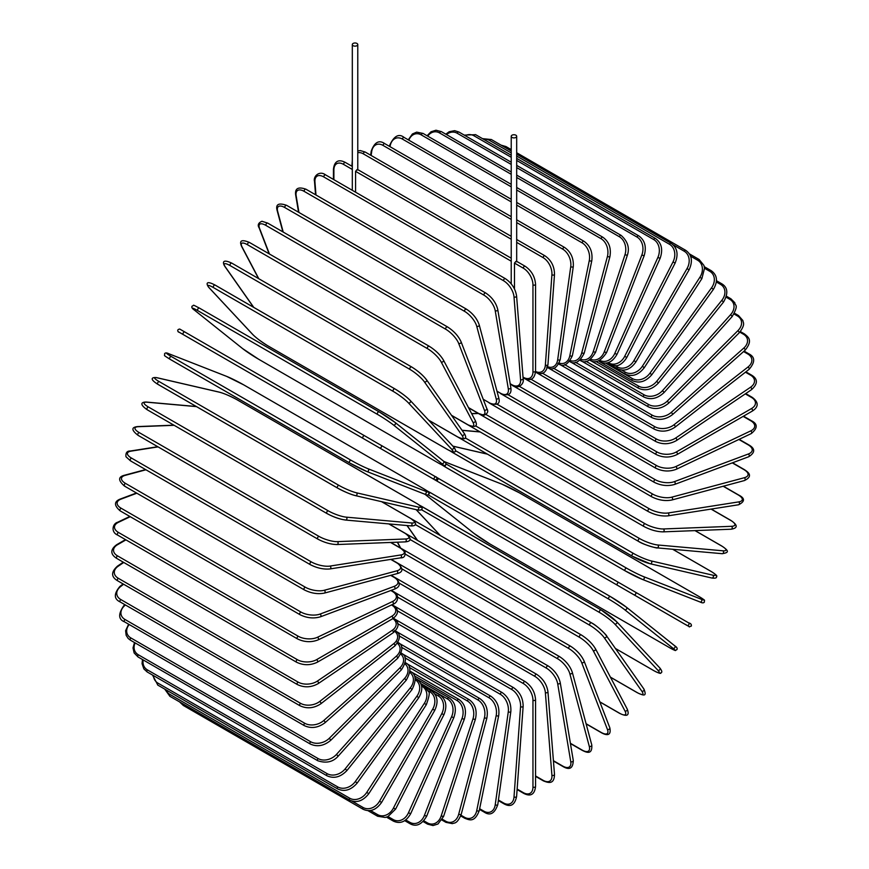 <?xml version="1.0" encoding="UTF-8"?>
<svg xmlns="http://www.w3.org/2000/svg" width="869" height="869" viewBox="0 0 869 869"><rect width="100%" height="100%" fill="white"/><g stroke="black" fill="none" stroke-linecap="round" stroke-linejoin="round"><path stroke-width="1.3" d="M434.793 479.818A1.521 1.238 -60 0 0 434.804 479.818L504.454 520.031A1.521 0.88 -60 0 1 504.454 520.031L684.196 623.801C692.691 628.233 687.292 626.929 691.279 626.125C691.713 624.507 690.801 623.41 688.541 622.812L439.149 478.83L688.541 622.812A1.521 1.238 120 0 1 687.021 625.441L434.804 479.818L684.196 623.801A1.521 0.88 120 0 0 684.207 623.812M355.573 192.201L355.573 171.334L356.974 169.661L357.724 170.096M353.107 43.45A2.737 1.575 0 0 0 352.314 44.569A2.737 1.575 0 0 0 353.998 46.024A2.737 1.575 0 0 0 356.974 45.677A2.737 1.575 0 0 0 357.778 44.569A2.737 1.575 0 0 0 356.094 43.113A2.737 1.575 0 0 0 353.107 43.45M514.491 288.942L514.491 263.09L515.893 261.417L516.642 261.841M512.026 135.195A2.737 1.575 0 0 0 511.222 136.314A2.737 1.575 0 0 0 512.906 137.769A2.737 1.575 0 0 0 515.893 137.432A2.737 1.575 0 0 0 516.686 136.314A2.737 1.575 0 0 0 515.002 134.858A2.737 1.575 0 0 0 512.026 135.195M363.036 438.378L183.294 334.608A1.521 0.88 -60 0 1 183.294 332.849A1.521 0.88 -60 0 1 184.804 331.98L364.546 435.749A1.521 0.88 120 0 0 363.036 436.629A1.521 0.88 120 0 0 363.036 438.378L379.525 447.904A1.521 1.238 -60 0 0 381.046 445.276L436.368 477.211M432.675 478.591L379.525 447.904L432.675 478.591A1.521 1.238 -60 0 0 434.196 475.962L436.357 477.211C435.293 475.777 439.084 479.33 434.891 479.862L432.675 478.591M250.098 373.181L429.851 476.951A1.521 0.88 120 0 0 429.851 476.962L250.098 373.181A1.521 0.88 120 0 0 250.131 373.192L233.609 363.655L250.098 373.181M183.294 334.608L233.609 363.655A1.521 1.238 120 0 1 233.565 363.633M392.734 605.139L525.126 681.578C531.48 685.945 534.956 691.952 535.554 699.632L535.554 786.423A1.521 0.88 180 0 1 534.62 787.238A1.521 0.88 180 0 1 532.958 787.042L532.958 700.251A13.665 7.886 -120 0 0 523.301 683.523L397.166 610.701M517.142 789.074L523.301 792.626A13.665 7.886 -120 0 0 532.958 787.042M523.301 792.626A1.521 0.88 120 0 0 523.616 793.321L517.109 789.563M525.126 681.578A1.521 0.88 120 0 0 523.964 681.991A1.521 0.88 120 0 0 523.301 683.523M535.554 699.632A1.521 0.88 180 0 1 534.62 700.447A1.521 0.88 180 0 1 532.958 700.251M535.554 775.952L543.092 780.308A1.521 0.88 120 0 0 543.407 780.894C548.198 782.784 554.281 784.87 554.498 774.409A1.521 0.945 175.5 0 1 553.596 775.365A1.521 0.945 175.5 0 1 551.913 775.257L545.363 692.582A13.665 7.169 -124.2 0 0 534.859 676.364L397.741 597.209M543.092 780.308A13.665 7.169 -124.2 0 0 551.913 775.257M554.498 774.409L547.948 691.735A1.521 0.945 175.5 0 1 547.046 692.691A1.521 0.945 175.5 0 1 545.363 692.582M547.948 691.735C546.818 684.446 543.06 678.646 536.684 674.333A1.521 0.88 120 0 0 535.478 674.779A1.521 0.88 120 0 0 534.859 676.364M553.412 760.69L562.754 766.078A1.521 0.88 120 0 0 563.047 766.567C569.564 770.379 572.986 768.37 573.29 760.56A1.521 1.01 170.5 0 1 570.737 761.635L557.681 683.707A13.665 6.398 -128 0 0 546.34 668.109L399.327 583.229M562.754 766.078A13.665 6.398 -128 0 0 570.737 761.635M573.29 760.56L560.233 682.621A1.521 1.01 170.5 0 1 557.681 683.707M560.233 682.621C558.571 675.778 554.552 670.216 548.154 665.958A1.521 0.88 120 0 0 546.905 666.469A1.521 0.88 120 0 0 546.34 668.109M570.401 743.288L582.111 750.056A1.521 0.88 120 0 0 582.393 750.447C585.5 751.891 592.549 755.802 591.778 744.983A1.521 1.075 165 0 1 589.269 746.297L569.825 673.703A13.665 5.583 -131.6 0 0 557.659 658.789L401.902 568.858M582.111 750.056A13.665 5.583 -131.6 0 0 589.269 746.297M591.778 744.983L572.323 672.389A1.521 1.075 165 0 1 569.825 673.703M559.734 656.942A1.521 0.88 120 0 0 559.451 656.551A1.521 0.88 120 0 0 558.159 657.105A1.521 0.88 120 0 0 557.659 658.789M586.075 723.725L601.033 732.35A1.521 0.88 120 0 0 601.283 732.665C606.051 735.37 611.602 736.434 609.821 727.798A1.521 1.119 158.9 0 1 607.388 729.352L581.687 662.645A13.665 4.714 -134.9 0 0 568.717 648.48L405.443 554.216M601.033 732.35A13.665 4.714 -134.9 0 0 607.388 729.352M609.821 727.798L584.109 661.092A1.521 1.119 158.9 0 1 581.687 662.645M570.737 646.471A1.521 0.88 120 0 0 570.488 646.167A1.521 0.88 120 0 0 569.152 646.764A1.521 0.88 120 0 0 568.717 648.48M599.806 701.815L619.369 713.112A1.521 0.88 120 0 0 619.586 713.34A1.521 0.88 120 0 0 619.901 713.406M599.86 701.946L619.586 713.34C627.125 716.968 629.677 715.567 627.266 709.147A1.521 1.162 152.2 0 1 624.952 710.94L593.19 650.62A13.665 3.813 -138.1 0 0 579.438 637.281L409.896 539.399M619.369 713.112A13.665 3.813 -138.1 0 0 624.952 710.94M397.546 542.191L400.663 548.122M595.135 648.448A1.521 1.162 152.2 0 1 593.19 650.62M581.383 635.109A1.521 0.88 120 0 0 581.176 634.881A1.521 0.88 120 0 0 579.797 635.532A1.521 0.88 120 0 0 579.438 637.281M610.407 677.125L636.988 692.474A1.521 0.88 120 0 0 637.162 692.636A1.521 0.88 120 0 0 637.39 692.702M643.679 688.867A1.521 1.195 144.9 0 1 641.822 691.181L604.237 637.716A13.665 2.889 -141.2 0 0 589.747 625.256L415.208 524.496M636.988 692.474A13.665 2.889 -141.2 0 0 641.822 691.181M407.116 525.539L417.576 540.431M610.451 677.212L637.162 692.636C645.993 696.981 646.156 694.972 643.994 689.15L606.41 635.684C608.257 636.988 597.655 625.821 591.431 622.791A1.521 0.88 120 0 1 591.604 622.943A13.665 2.889 38.8 0 1 606.095 635.402A1.521 1.195 144.9 0 1 604.237 637.716M411.863 519.173A1.521 0.88 120 0 0 411.689 519.021L591.431 622.791A1.521 0.88 120 0 0 590.018 623.497A1.521 0.88 120 0 0 589.747 625.256M411.037 518.641L411.689 519.021A1.521 0.88 120 0 0 411.526 518.956M615.382 648.448L653.749 670.596A1.521 0.88 120 0 0 653.868 670.694A1.521 0.88 120 0 0 654.009 670.749M659.625 667.794A1.521 1.217 137 0 1 657.866 670.238L614.763 624.029A13.665 1.934 -144.2 0 0 599.556 612.515L421.302 509.603M653.749 670.596A13.665 1.934 -144.2 0 0 657.866 670.238M416.229 509.679L440.409 535.597M615.415 648.491L653.868 670.694C658.832 673.29 661.179 673.986 660.896 672.791C662.384 672.454 662.048 670.846 659.853 667.979L616.751 621.78L601.185 609.984A1.521 0.88 120 0 1 601.315 610.071A13.665 1.934 35.8 0 1 616.512 621.596A1.521 1.217 137 0 1 614.763 624.029M420.726 506.258A1.521 0.88 120 0 1 421.443 506.203A1.521 0.88 120 0 1 421.563 506.301L601.044 609.919M418.945 504.867L601.185 609.984A1.521 0.88 120 0 0 599.74 610.744A1.521 0.88 120 0 0 599.556 612.515M425.06 494.309A13.665 0.978 -147.1 0 0 425.593 494.743L473.909 533.338A13.665 0.978 -147.1 0 0 489.779 543.875L669.521 647.655A1.521 0.88 120 0 0 669.586 647.698C677.939 652.065 674.398 650.273 676.886 649.654C677.614 648.491 676.908 647.209 674.746 645.808A1.521 1.238 128.6 0 1 672.975 648.263L624.659 609.68A13.665 0.978 -147.1 0 0 608.789 599.132L429.047 495.363A13.665 0.978 -147.1 0 0 428.037 494.787M626.538 607.322L674.616 645.721A1.521 1.238 128.6 0 1 674.746 645.808L626.43 607.214A1.521 1.238 128.6 0 1 624.659 609.68M669.521 647.655A13.665 0.978 -147.1 0 0 672.975 648.263M610.299 596.514L430.687 492.821A1.521 0.88 120 0 0 430.622 492.777L610.364 596.547A1.521 0.88 120 0 1 610.429 596.59A13.665 0.978 32.9 0 1 626.31 607.138A1.521 1.238 128.6 0 1 626.43 607.214L610.364 596.547A1.521 0.88 120 0 0 608.887 597.372A1.521 0.88 120 0 0 608.789 599.132M427.048 490.844L430.622 492.777A1.521 0.88 120 0 0 429.145 493.592A1.521 0.88 120 0 0 429.047 495.363M684.196 623.801L633.87 594.754A1.521 1.238 120 0 0 635.391 592.126M618.902 582.599A1.521 0.88 120 0 0 617.381 583.479A1.521 0.88 120 0 0 617.381 585.228L437.639 481.459A1.521 0.88 120 0 1 437.639 479.699A1.521 0.88 120 0 1 439.149 478.83L436.444 477.266M434.804 479.818L432.556 478.515M445.906 463.85A13.665 0.978 27.1 0 0 446.905 464.437L626.647 568.207A13.665 0.978 27.1 0 0 643.712 576.679L701.283 599.23A1.521 1.238 111.4 0 1 700.045 601.989C702.337 603.162 703.803 603.14 704.444 601.924C703.738 599.458 707.062 601.63 699.1 596.579A1.521 0.88 120 0 0 699.024 596.547L519.282 492.777A1.521 0.88 -60 0 1 519.347 492.81A1.521 0.88 -60 0 1 519.412 492.853M701.283 599.23A13.665 0.978 27.1 0 0 699.024 596.547M643.712 576.679A1.521 1.238 111.4 0 1 642.463 579.449L700.045 601.989A1.521 1.238 111.4 0 1 699.903 601.924L642.615 579.493M625.126 570.824L445.525 467.131A1.521 0.88 120 0 1 445.449 467.098L625.191 570.868A1.521 0.88 120 0 0 625.267 570.9A13.665 0.978 -152.9 0 0 642.332 579.384A1.521 1.238 111.4 0 0 642.463 579.449L625.191 570.868A1.521 0.88 120 0 1 625.159 569.173A1.521 0.88 120 0 1 626.647 568.207M519.282 492.777A13.665 0.978 27.1 0 0 502.217 484.294L444.635 461.754A13.665 0.978 27.1 0 0 444.016 461.515L444.504 461.689A1.521 1.238 -68.6 0 0 444.352 461.635M446.905 464.437A1.521 0.88 120 0 0 445.417 465.404A1.521 0.88 120 0 0 445.449 467.098L441.952 464.937M444.635 461.754A1.521 1.238 -68.6 0 0 444.504 461.689L502.076 484.229A1.521 1.238 -68.6 0 0 501.934 484.185M502.217 484.294A1.521 1.238 -68.6 0 0 502.076 484.229L519.347 492.81L699.1 596.579M711.276 571.563A1.521 0.88 120 0 0 711.157 571.465A1.521 0.88 120 0 0 711.016 571.411L672.649 549.262M455.367 450.609L633.61 553.52A13.665 1.934 24.2 0 0 651.196 560.929L712.765 575.159A13.665 1.934 24.2 0 0 711.016 571.411M712.765 575.159A1.521 1.217 103 0 1 711.526 577.907M632.121 556.106L452.64 452.488A1.521 0.88 120 0 1 452.499 452.434L632.241 556.203A1.521 0.88 120 0 0 632.382 556.258A13.665 1.934 -155.8 0 0 649.958 563.666A1.521 1.217 103 0 0 650.229 563.775L711.798 578.015C715.372 578.472 716.936 577.972 716.49 576.505C717.664 576.147 715.882 574.474 711.157 571.465L672.704 549.262M487.433 454.161L452.901 446.177M651.196 560.929A1.521 1.217 103 0 1 650.229 563.775L632.241 556.203A1.521 0.88 120 0 1 632.176 554.563A1.521 0.88 120 0 1 633.61 553.52M452.184 451.782A1.521 0.88 120 0 0 452.499 452.434L450.055 450.913M721.976 546.199A1.521 0.88 120 0 0 721.802 546.025A1.521 0.88 120 0 0 721.574 545.96L694.994 530.611M465.219 437.889L639.747 538.65A13.665 2.889 21.2 0 0 657.779 544.982L722.878 550.794A13.665 2.889 21.2 0 0 721.574 545.96M722.878 550.794A1.521 1.195 95.1 0 1 722.204 553.694C728.32 552.651 729.982 551.5 721.802 546.025L695.091 530.611M656.703 547.742A13.665 2.889 -158.8 0 1 638.672 541.42A1.521 0.88 120 0 1 638.454 541.354A1.521 0.88 120 0 1 638.357 539.768A1.521 0.88 120 0 1 639.747 538.65M480.199 431.969L462.08 430.351M657.779 544.982A1.521 1.195 95.1 0 1 657.105 547.872L722.204 553.694M731.166 520.694A1.521 0.88 120 0 0 730.948 520.455A1.521 0.88 120 0 0 730.644 520.39L711.07 509.093M475.462 425.832L645.004 523.714A13.665 3.813 18.1 0 0 663.427 528.96L731.546 526.31A13.665 3.813 18.1 0 0 730.644 520.39M731.546 526.31A1.521 1.162 87.8 0 1 731.155 529.21C737.922 528.08 737.857 525.169 730.948 520.455L711.211 509.06M478.406 413.481L471.704 413.742M663.427 528.96A1.521 1.162 87.8 0 1 663.036 531.861L731.155 529.21M645.004 523.714A1.521 0.88 120 0 0 643.668 524.898A1.521 0.88 120 0 0 643.799 526.418A1.521 0.88 120 0 0 644.103 526.484M486.075 414.556L649.349 508.832A13.665 4.714 14.9 0 0 668.087 512.982L738.715 501.891A1.521 1.119 81.1 0 1 738.585 504.77C745.113 501.5 745.091 498.219 738.531 494.95A1.521 0.88 120 0 0 738.139 494.885L723.182 486.249M738.715 501.891A13.665 4.714 14.9 0 0 738.139 494.885M668.087 512.982A1.521 1.119 81.1 0 1 667.957 515.86L738.585 504.77M649.349 508.832A1.521 0.88 120 0 0 648.078 510.06A1.521 0.88 120 0 0 648.22 511.526C654.965 515.002 661.548 516.458 667.957 515.86M496.981 404.172L652.738 494.103A13.665 5.583 11.6 0 0 671.737 497.177L744.331 477.722A1.521 1.075 75 0 1 744.451 480.546C754.194 475.81 747.286 471.661 744.483 469.684A1.521 0.88 120 0 0 744.005 469.64L732.295 462.884M744.331 477.722A13.665 5.583 11.6 0 0 744.005 469.64M671.737 497.177A1.521 1.075 75 0 1 671.846 500.001L744.451 480.546M652.738 494.103A1.521 0.88 120 0 0 651.533 495.373A1.521 0.88 120 0 0 651.696 496.775C658.517 500.218 665.241 501.294 671.846 500.001M508.137 394.765L655.15 479.645A13.665 6.398 8 0 0 674.333 481.665L748.35 453.998A1.521 1.01 69.5 0 1 748.698 456.746C755.302 452.575 755.335 448.621 748.774 444.874A1.521 0.88 120 0 0 748.198 444.863L738.867 439.475M748.35 453.998A13.665 6.398 8 0 0 748.198 444.863M674.333 481.665A1.521 1.01 69.5 0 1 674.67 484.413L748.698 456.746M655.15 479.645A1.521 0.88 120 0 0 654.009 480.948A1.521 0.88 120 0 0 654.205 482.284C661.081 485.695 667.903 486.401 674.67 484.413M519.445 386.401L656.562 465.567A13.665 7.169 4.2 0 0 675.854 466.555L750.729 430.894A1.521 0.945 64.5 0 1 751.674 432.295A1.521 0.945 64.5 0 1 751.294 433.555C757.801 428.167 757.822 423.876 751.359 420.705A1.521 0.88 120 0 0 750.697 420.726L743.158 416.381M750.729 430.894A13.665 7.169 4.2 0 0 750.697 420.726M675.854 466.555A1.521 0.945 64.5 0 1 676.799 467.967A1.521 0.945 64.5 0 1 676.419 469.217L751.294 433.555M656.562 465.567A1.521 0.88 120 0 0 655.498 466.892A1.521 0.88 120 0 0 655.715 468.174C662.634 471.53 669.532 471.889 676.419 469.217M530.84 379.156L656.975 451.978A13.665 7.886 0 0 0 676.299 451.978L751.468 408.582A1.521 0.88 60 0 1 752.456 409.918A1.521 0.88 60 0 1 752.228 411.135C762.037 404.943 754.607 399.11 752.228 397.35A1.521 0.88 120 0 0 751.468 397.426L745.309 393.874M751.468 408.582A13.665 7.886 0 0 0 751.468 397.426M676.299 451.978A1.521 0.88 60 0 1 677.299 453.314A1.521 0.88 60 0 1 677.06 454.53L752.228 411.135M656.975 451.978A1.521 0.88 120 0 0 655.986 453.314A1.521 0.88 120 0 0 656.214 454.53C663.166 457.854 670.118 457.854 677.06 454.53M542.223 373.083L656.377 438.986A13.665 8.549 -4.5 0 0 675.669 438.03L750.544 387.237A1.521 0.793 55.8 0 1 751.587 388.519A1.521 0.793 55.8 0 1 751.489 389.681C758.029 383.783 757.985 378.884 751.359 374.995A1.521 0.88 120 0 0 750.512 375.126L745.428 372.193M750.544 387.237A13.665 8.549 -4.5 0 0 750.512 375.126M675.669 438.03A1.521 0.793 55.8 0 1 676.712 439.312A1.521 0.793 55.8 0 1 676.614 440.474L751.489 389.681M656.377 438.986A1.521 0.88 120 0 0 655.465 440.322A1.521 0.88 120 0 0 655.715 441.485C662.678 444.765 669.641 444.428 676.614 440.474M553.52 368.217L654.781 426.679A13.665 9.135 -9.5 0 0 673.953 424.822L747.981 367.022A1.521 0.706 52 0 1 749.056 368.239A1.521 0.706 52 0 1 749.1 369.336C755.291 362.134 755.183 356.963 748.774 353.802A1.521 0.88 120 0 0 747.829 354.009L743.592 351.565M747.981 367.022A13.665 9.135 -9.5 0 0 747.829 354.009M673.953 424.822A1.521 0.706 52 0 1 675.039 426.038A1.521 0.706 52 0 1 675.083 427.135L749.1 369.336M654.781 426.679A1.521 0.88 120 0 0 653.933 428.015A1.521 0.88 120 0 0 654.205 429.112C661.168 432.36 668.131 431.697 675.083 427.135M564.644 364.622L652.184 415.154A13.665 9.668 -15 0 0 671.183 412.46L743.777 348.078A1.521 0.619 48.4 0 1 744.907 349.24A1.521 0.619 48.4 0 1 745.059 350.261C753.445 339.964 747.937 336.911 744.483 333.946A1.521 0.88 120 0 0 743.451 334.228L739.856 332.154M743.777 348.078A13.665 9.668 -15 0 0 743.451 334.228M671.183 412.46A1.521 0.619 48.4 0 1 672.313 413.611A1.521 0.619 48.4 0 1 672.465 414.632L745.059 350.261M652.184 415.154A1.521 0.88 120 0 0 651.424 416.479A1.521 0.88 120 0 0 651.696 417.511C658.659 420.737 665.589 419.77 672.465 414.632M575.495 362.297L648.611 404.509A13.665 10.113 -21.1 0 0 667.359 401.033L737.987 330.568L739.421 332.599C745.808 324.05 743.006 322.692 742.876 320.52L738.531 315.566A1.521 0.88 120 0 0 737.401 315.936L734.066 314.002M737.987 330.568A13.665 10.113 -21.1 0 0 737.401 315.936M667.359 401.033L668.793 403.064L739.421 332.599M648.611 404.509A1.521 0.88 120 0 0 648.22 406.779C655.172 409.972 662.037 408.734 668.793 403.064M585.999 361.276L644.103 394.819A13.665 10.482 -27.8 0 0 662.526 390.626L730.644 314.621L732.219 316.49C739.454 303.694 734.674 305.997 734.848 302.792L730.948 298.817A1.521 0.88 120 0 0 729.732 299.262L726.223 297.241M730.644 314.621A13.665 10.482 -27.8 0 0 729.732 299.262M662.526 390.626L664.101 392.495L732.219 316.49M644.103 394.819A1.521 0.88 120 0 0 643.799 396.992C650.74 400.174 657.507 398.675 664.101 392.495M596.069 361.547L638.672 386.151A13.665 10.776 -35.1 0 0 656.703 381.317L721.802 300.348L723.519 302.064C728.385 293.537 727.82 287.454 721.802 283.805A1.521 0.88 120 0 0 720.499 284.359L716.382 281.98M721.802 300.348A13.665 10.776 -35.1 0 0 720.499 284.359M656.703 381.317L658.43 383.033L723.519 302.064M638.672 386.151A1.521 0.88 120 0 0 638.454 388.226C645.385 391.398 652.043 389.66 658.43 383.033M605.628 363.133L632.382 378.58A13.665 10.993 -43 0 0 649.958 373.181L711.526 287.856L713.373 289.41C718.087 281.295 717.349 275.049 711.157 270.65A1.521 0.88 120 0 0 709.777 271.313L704.553 268.293M711.526 287.856A13.665 10.993 -43 0 0 709.777 271.313M649.958 373.181L651.804 374.735L713.373 289.41M632.382 378.58A1.521 0.88 120 0 0 632.241 380.557C639.149 383.707 645.678 381.773 651.804 374.735M621.65 370.064L625.267 372.149A13.665 11.112 -51.4 0 0 642.332 366.283L699.903 277.254L701.87 278.634L704.542 268.206L703.923 265.403L699.1 259.473A1.521 0.88 120 0 0 697.644 260.233L690.573 256.149M699.903 277.254A13.665 11.112 -51.4 0 0 697.644 260.233M642.332 366.283L644.298 367.663L701.87 278.634M625.267 372.149A1.521 0.88 120 0 0 625.191 374.018C632.1 377.179 638.465 375.06 644.298 367.663M615.632 365.925L617.381 366.935A13.665 11.156 -60 0 0 633.87 360.678L687.021 268.619L689.095 269.814C693.017 261.221 691.887 254.726 685.706 250.326A1.521 0.88 120 0 0 684.196 251.206L673.138 244.819M687.021 268.619A13.665 11.156 -60 0 0 684.196 251.206M504.617 147.187A1.521 0.88 -60 0 1 505.964 146.557L511.222 149.587M633.87 360.678L635.945 361.873L689.095 269.814M617.381 366.935A1.521 0.88 120 0 0 617.381 368.684C624.279 371.845 630.459 369.564 635.945 361.873M608.246 362.634L608.789 362.949A13.665 11.112 -68.6 0 0 624.659 356.388L672.975 262.014L675.148 263.025C678.635 254.28 677.288 247.708 671.107 243.309A1.521 0.88 120 0 0 669.521 244.298L516.686 156.062M672.975 262.014A13.665 11.112 -68.6 0 0 669.521 244.298M511.222 152.911L489.779 140.528A1.521 0.88 -60 0 1 491.365 139.54L511.222 151M489.779 140.528A13.665 11.112 -68.6 0 0 483.816 139.398M624.659 356.388L626.831 357.409L675.148 263.025M608.789 362.949A1.521 0.88 120 0 0 608.854 364.589L616.403 365.795C616.708 365.773 621.976 365.393 626.831 357.409M599.882 360.407A13.665 10.993 -77 0 0 614.763 353.466L657.866 257.485L660.136 258.31C663.166 249.49 661.581 242.864 655.389 238.454A1.521 0.88 120 0 0 653.749 239.572L516.686 160.439M657.866 257.485A13.665 10.993 -77 0 0 653.749 239.572M511.222 157.278L474.007 135.792A1.521 0.88 -60 0 1 475.647 134.684L511.222 155.225M474.007 135.792A13.665 10.993 -77 0 0 465.176 135.64M614.763 353.466L617.023 354.291L660.136 258.31M599.414 360.635A1.521 0.88 120 0 0 599.675 361.754C606.562 364.915 612.352 362.427 617.023 354.291M590.735 359.299A13.665 10.776 -84.9 0 0 604.237 351.934L641.822 255.073L644.168 255.703C646.71 246.861 644.885 240.224 638.682 235.814A1.521 0.88 120 0 0 636.988 237.041L516.686 167.587M641.822 255.073A13.665 10.776 -84.9 0 0 636.988 237.041M511.222 164.437L457.246 133.272A1.521 0.88 -60 0 1 458.93 132.034L511.222 162.221M457.246 133.272A13.665 10.776 -84.9 0 0 446.525 134.608M604.237 351.934L606.584 352.564L644.168 255.703M589.703 359.983A1.521 0.88 120 0 0 589.91 360.211C595.265 363.818 600.816 361.265 606.584 352.564M580.872 359.364A13.665 10.482 -92.2 0 0 593.19 351.793L624.952 254.802L627.364 255.236C629.797 247.893 627.711 241.278 621.107 235.39A1.521 0.88 120 0 0 619.369 236.748L516.686 177.461M624.952 254.802A13.665 10.482 -92.2 0 0 619.369 236.748M511.222 174.311L439.627 132.968A1.521 0.88 -60 0 1 441.365 131.621L511.222 171.953M439.627 132.968A13.665 10.482 -92.2 0 0 427.722 136.129M593.19 351.793L595.602 352.227L627.364 255.236M570.357 360.613A13.665 10.113 -98.9 0 0 581.687 353.053L607.388 256.648L609.864 256.887C611.407 248.186 609.05 241.636 602.804 237.204A1.521 0.88 120 0 0 601.033 238.682L516.686 189.985M607.388 256.648A13.665 10.113 -98.9 0 0 601.033 238.682M511.222 186.824L421.291 134.912A1.521 0.88 -60 0 1 423.062 133.435L511.222 184.337M421.291 134.912A13.665 10.113 -98.9 0 0 408.832 140.159M581.687 353.053L584.164 353.281L609.864 256.887M559.256 363.079A13.665 9.668 -105 0 0 569.825 355.693L589.269 260.635A1.521 0.619 11.6 0 0 590.833 261.037A1.521 0.619 11.6 0 0 591.8 260.657C592.81 252.129 590.181 245.655 583.903 241.234A1.521 0.88 120 0 0 582.111 242.831L516.686 205.062M589.269 260.635A13.665 9.668 -105 0 0 582.111 242.831M511.222 201.901L402.369 139.051A1.521 0.88 -60 0 1 404.161 137.465L511.222 199.273M402.369 139.051A13.665 9.668 -105 0 0 390.203 145.699L390.007 146.665M569.825 355.693A1.521 0.619 11.6 0 0 571.378 356.094A1.521 0.619 11.6 0 0 572.345 355.725L591.8 260.657M390.203 145.699A1.521 0.619 -168.4 0 1 389.757 145.112L389.497 146.372M547.644 366.718A13.665 9.135 -110.5 0 0 557.681 359.701L570.737 266.696A1.521 0.706 8 0 0 572.323 267.033A1.521 0.706 8 0 0 573.29 266.511C573.768 258.212 570.868 251.858 564.568 247.448A1.521 0.88 120 0 0 563.481 247.774A1.521 0.88 120 0 0 562.754 249.164L516.686 222.573M570.737 266.696A13.665 9.135 -110.5 0 0 562.754 249.164M511.222 219.412L383.001 145.384A1.521 0.88 -60 0 1 383.74 143.993A1.521 0.88 -60 0 1 384.826 143.678L511.222 216.653M383.001 145.384A13.665 9.135 -110.5 0 0 371.66 151.771L371.139 155.475M557.681 359.701A1.521 0.706 8 0 0 559.278 360.038A1.521 0.706 8 0 0 560.244 359.516L573.29 266.511M371.66 151.771A1.521 0.706 -172 0 1 371.215 151.163L370.65 155.193M535.554 371.443A13.665 8.549 -115.5 0 0 545.363 365.056L551.913 274.81A1.521 0.793 4.2 0 0 553.542 275.071A1.521 0.793 4.2 0 0 554.498 274.408C554.444 266.392 551.25 260.189 544.928 255.801A1.521 0.88 120 0 0 543.798 256.17A1.521 0.88 120 0 0 543.092 257.626L516.686 242.386M551.913 274.81A13.665 8.549 -115.5 0 0 543.092 257.626M511.222 239.225L363.351 153.856A1.521 0.88 -60 0 1 364.057 152.39A1.521 0.88 -60 0 1 365.176 152.032L511.222 236.346M363.351 153.856A13.665 8.549 -115.5 0 0 357.778 152.727M545.363 365.056A1.521 0.793 4.2 0 0 546.992 365.317A1.521 0.793 4.2 0 0 547.948 364.654L554.498 274.408M511.222 261.2L355.573 171.334M523.019 377.113L523.301 377.276A13.665 7.886 -120 0 0 532.958 371.693L532.958 284.913A13.665 7.886 -120 0 0 523.301 268.173L514.491 263.09M352.314 169.455L343.559 164.393A13.665 7.886 -120 0 0 333.892 169.976L333.892 179.677M516.49 261.243L525.126 266.24A1.521 0.88 120 0 0 523.964 266.642A1.521 0.88 120 0 0 523.301 268.173M343.559 164.393A1.521 0.88 -60 0 1 344.222 162.872A1.521 0.88 -60 0 1 345.384 162.46L352.314 166.457M333.892 169.976A1.521 0.88 180 0 1 333.446 169.357C333.772 166.413 335.119 157.061 345.384 162.46M523.301 377.276A1.521 0.88 120 0 0 523.616 377.972L656.214 454.53M532.958 371.693A1.521 0.88 0 0 0 534.62 371.889A1.521 0.88 0 0 0 535.554 371.074C535.228 374.018 533.881 383.37 523.616 377.972M532.958 284.913A1.521 0.88 0 0 0 534.62 285.097A1.521 0.88 0 0 0 535.554 284.293L535.554 371.074M505.334 278.656A1.521 0.88 120 0 0 504.129 279.112A1.521 0.88 120 0 0 503.509 280.698L323.768 176.928A1.521 0.88 -60 0 1 324.387 175.342A1.521 0.88 -60 0 1 325.593 174.886L505.334 278.656C511.711 282.968 515.469 288.78 516.599 296.068A1.521 0.945 -4.5 0 1 515.697 297.024A1.521 0.945 -4.5 0 1 514.013 296.916A13.665 7.169 -124.2 0 0 503.509 280.698M510.179 383.74L511.743 384.641A13.665 7.169 -124.2 0 0 520.564 379.59L514.013 296.916M323.768 176.928A13.665 7.169 -124.2 0 0 314.947 181.979L315.979 195.004M520.564 379.59A1.521 0.945 -4.5 0 0 522.247 379.699A1.521 0.945 -4.5 0 0 523.149 378.743L516.599 296.068M511.743 384.641A1.521 0.88 120 0 0 512.058 385.228C518.12 389.855 524.572 383.859 523.149 378.743M314.947 181.979A1.521 0.945 175.5 0 1 314.502 181.371L315.566 194.765M485.695 292.983A1.521 0.88 120 0 0 484.446 293.483A1.521 0.88 120 0 0 483.881 295.123L304.139 191.354A1.521 0.88 -60 0 1 304.693 189.714A1.521 0.88 -60 0 1 305.953 189.214L485.695 292.983C492.082 297.241 496.112 302.792 497.774 309.646A1.521 1.01 -9.5 0 1 495.221 310.722A13.665 6.398 -128 0 0 483.881 295.123M496.981 391.191L500.283 393.103A13.665 6.398 -128 0 0 508.278 388.66L495.221 310.722M304.139 191.354A13.665 6.398 -128 0 0 296.155 195.797L298.936 212.449M508.278 388.66A1.521 1.01 -9.5 0 0 510.831 387.585L497.774 309.646M500.283 393.103A1.521 0.88 120 0 0 500.587 393.592C508.43 396.34 511.841 394.341 510.831 387.585M296.155 195.797A1.521 1.01 170.5 0 1 295.71 195.221L298.556 212.232M466.631 309.505A1.521 0.88 120 0 0 466.349 309.103A1.521 0.88 120 0 0 465.056 309.657A1.521 0.88 120 0 0 464.557 311.341L284.815 207.561A1.521 0.88 -60 0 1 285.314 205.888A1.521 0.88 -60 0 1 286.607 205.334L466.349 309.103C472.747 313.285 477.038 318.565 479.232 324.941A1.521 1.075 -15 0 1 476.723 326.255A13.665 5.583 -131.6 0 0 464.557 311.341M483.218 399.262L489.008 402.608A13.665 5.583 -131.6 0 0 496.177 398.849L476.723 326.255M284.815 207.561A13.665 5.583 -131.6 0 0 277.656 211.319L283.207 232.066M496.177 398.849A1.521 1.075 -15 0 0 498.676 397.546L479.232 324.941M489.008 402.608A1.521 0.88 120 0 0 489.29 403.01C497.426 405.79 500.555 403.976 498.676 397.546M277.656 211.319A1.521 1.075 165 0 1 277.222 210.798L282.87 231.871M447.709 327.2A1.521 0.88 120 0 0 447.459 326.896A1.521 0.88 120 0 0 446.123 327.494A1.521 0.88 120 0 0 445.688 329.21L265.947 225.44A1.521 0.88 -60 0 1 266.381 223.724A1.521 0.88 -60 0 1 267.717 223.116L447.459 326.896C453.857 330.991 458.397 335.966 461.091 341.821A1.521 1.119 -21.1 0 1 458.658 343.374A13.665 4.714 -134.9 0 0 445.688 329.21M468.456 407.572L478.004 413.079A13.665 4.714 -134.9 0 0 484.37 410.081L458.658 343.374M265.947 225.44A13.665 4.714 -134.9 0 0 259.592 228.438L269.444 254.009M484.37 410.081A1.521 1.119 -21.1 0 0 486.792 408.528L461.091 341.821M478.004 413.079A1.521 0.88 120 0 0 478.254 413.394L484.033 415.241C487.705 413.622 488.628 411.395 486.792 408.528M259.592 228.438A1.521 1.119 158.9 0 1 259.179 227.982L269.14 253.835M429.373 346.449A1.521 0.88 120 0 0 429.156 346.21A1.521 0.88 120 0 0 427.776 346.872A1.521 0.88 120 0 0 427.429 348.61L247.687 244.841A1.521 0.88 -60 0 1 248.034 243.092A1.521 0.88 -60 0 1 249.414 242.44A1.521 0.88 -60 0 1 249.631 242.668M451.489 415.284L467.359 424.441A13.665 3.813 -138.1 0 0 472.932 422.269L441.17 361.949A13.665 3.813 -138.1 0 0 427.429 348.61M441.17 361.949A1.521 1.162 -27.8 0 0 443.483 360.157C440.311 354.867 435.532 350.218 429.156 346.21L249.414 242.44C241.484 239.171 238.921 240.572 241.734 246.644L258.549 278.569M247.687 244.841A13.665 3.813 -138.1 0 0 242.103 247.013L258.788 278.71M472.932 422.269A1.521 1.162 -27.8 0 0 475.256 420.477L443.483 360.157M426.244 379.536A13.665 2.889 38.8 0 0 411.754 367.076A1.521 0.88 120 0 0 411.58 366.924A1.521 0.88 120 0 0 410.168 367.63A1.521 0.88 120 0 0 409.896 369.39L230.155 265.621A1.521 0.88 -60 0 1 230.426 263.861A1.521 0.88 -60 0 1 231.838 263.155A1.521 0.88 -60 0 1 232.012 263.307M428.602 420.129L457.137 436.607A13.665 2.889 -141.2 0 0 461.971 435.315L424.387 381.849A13.665 2.889 -141.2 0 0 409.896 369.39M424.387 381.849A1.521 1.195 -35.1 0 0 426.56 379.818C422.931 375.126 417.935 370.835 411.58 366.924L231.838 263.155C220.4 257.811 223.55 264.687 225.006 266.631L253.585 307.289M230.155 265.621A13.665 2.889 -141.2 0 0 225.321 266.913L253.77 307.398M461.971 435.315A1.521 1.195 -35.1 0 0 464.144 433.283L426.56 379.818M213.492 287.617A13.665 1.934 -144.2 0 0 209.375 287.987L252.488 334.185A13.665 1.934 -144.2 0 0 267.685 345.71L447.437 449.479A13.665 1.934 -144.2 0 0 451.554 449.121L408.441 402.912A1.521 1.217 -43 0 0 410.201 400.479A13.665 1.934 35.8 0 0 394.993 388.954A1.521 0.88 120 0 0 394.874 388.867A1.521 0.88 120 0 0 393.429 389.627A1.521 0.88 120 0 0 393.233 391.398L213.492 287.617A1.521 0.88 -60 0 1 213.687 285.847A1.521 0.88 -60 0 1 215.132 285.086A1.521 0.88 -60 0 1 215.251 285.184L394.732 388.801M408.441 402.912A13.665 1.934 -144.2 0 0 393.233 391.398M451.554 449.121A1.521 1.217 -43 0 0 453.314 446.677M197.828 310.678A13.665 0.978 -147.1 0 0 194.384 310.059L242.69 348.654A13.665 0.978 -147.1 0 0 258.571 359.19L438.313 462.96A13.665 0.978 -147.1 0 0 441.767 463.579L393.451 424.984A1.521 1.238 -51.4 0 0 395.091 422.443A13.665 0.978 32.9 0 0 379.221 411.906A1.521 0.88 120 0 0 379.156 411.863A1.521 0.88 120 0 0 377.667 412.677A1.521 0.88 120 0 0 377.581 414.448L197.828 310.678A1.521 0.88 -60 0 1 197.926 308.908A1.521 0.88 -60 0 1 199.414 308.093A1.521 0.88 -60 0 1 199.479 308.137L379.09 411.83M393.451 424.984A13.665 0.978 -147.1 0 0 377.581 414.448M395.33 422.638L443.407 461.037A1.521 1.238 -51.4 0 1 443.538 461.124L395.221 422.53L379.156 411.863L199.414 308.093C191.006 303.737 194.721 305.486 192.114 306.116C191.354 307.224 192.071 308.517 194.254 309.972A1.521 1.238 128.6 0 1 194.135 309.864M441.767 463.579A1.521 1.238 -51.4 0 0 443.538 461.124C445.721 462.58 446.427 463.872 445.667 464.98C443.071 465.61 446.785 467.359 438.378 463.003A1.521 0.88 120 0 1 438.313 462.96M194.384 310.059A1.521 1.238 128.6 0 1 194.254 309.972L242.57 348.567L258.636 359.234L438.378 463.003M181.979 330.339L434.196 475.962M184.804 331.98L179.764 329.069C175.571 329.601 179.362 333.164 178.297 331.73L233.609 363.655M351.098 460.309A1.521 0.88 120 0 0 349.62 461.276A1.521 0.88 120 0 0 349.653 462.971A1.521 0.88 120 0 0 349.718 463.003A13.665 0.978 -152.9 0 0 366.783 471.487A1.521 1.238 -68.6 0 0 368.163 468.793L425.745 491.333A13.665 0.978 27.1 0 0 423.475 488.65L243.733 384.88A13.665 0.978 27.1 0 0 226.668 376.396L169.097 353.857A13.665 0.978 27.1 0 0 171.356 356.54L351.098 460.309A13.665 0.978 27.1 0 0 368.163 468.793M349.588 462.927L169.976 359.234A1.521 0.88 -60 0 1 169.9 359.201A1.521 0.88 -60 0 1 169.868 357.507A1.521 0.88 -60 0 1 171.356 356.54M425.745 491.333A1.521 1.238 -68.6 0 1 424.365 494.026L367.066 471.595M168.803 353.748A1.521 1.238 111.4 0 1 168.955 353.792C166.598 352.629 165.132 352.651 164.545 353.868C165.306 356.442 161.927 354.096 169.9 359.201L349.653 462.971L366.924 471.552L424.496 494.092C426.853 495.254 428.319 495.232 428.906 494.016C428.156 491.452 431.524 493.788 423.551 488.682A1.521 0.88 120 0 0 423.475 488.65M423.551 488.682L243.809 384.913L226.537 376.331L168.955 353.792A1.521 1.238 111.4 0 1 169.097 353.857M338.964 485.402A1.521 0.88 120 0 0 337.52 486.444A1.521 0.88 120 0 0 337.585 488.085A1.521 0.88 120 0 0 337.726 488.139A13.665 1.934 -155.8 0 0 355.312 495.547A1.521 1.217 -77 0 0 356.54 492.81L418.108 507.04A13.665 1.934 24.2 0 0 416.36 503.292L236.618 399.523A13.665 1.934 24.2 0 0 219.042 392.115L157.474 377.874A13.665 1.934 24.2 0 0 159.223 381.621L338.964 485.402A13.665 1.934 24.2 0 0 356.54 492.81M337.465 487.987L157.984 384.37A1.521 0.88 -60 0 1 157.843 384.315A1.521 0.88 -60 0 1 157.778 382.675A1.521 0.88 -60 0 1 159.223 381.621M416.881 509.788A1.521 1.217 -77 0 0 418.108 507.04M218.477 391.984A1.521 1.217 103 0 1 219.042 392.115M156.876 377.743A1.521 1.217 103 0 1 157.474 377.874M196.492 406.627L147.198 402.217A13.665 2.889 21.2 0 0 148.501 407.05L328.243 510.831A1.521 0.88 120 0 0 326.853 511.95A1.521 0.88 120 0 0 326.94 513.525A1.521 0.88 120 0 0 327.168 513.59A13.665 2.889 -158.8 0 0 345.199 519.923A1.521 1.195 -84.9 0 0 346.275 517.153L411.363 522.964A13.665 2.889 21.2 0 0 410.07 518.13L381.524 501.652M328.243 510.831A13.665 2.889 21.2 0 0 346.275 517.153M147.426 409.82A1.521 0.88 -60 0 1 147.198 409.755A1.521 0.88 -60 0 1 147.111 408.169A1.521 0.88 -60 0 1 148.501 407.05M410.287 525.734A1.521 1.195 -84.9 0 0 411.363 522.964M196.296 406.518L146.796 402.097A1.521 1.195 95.1 0 1 147.198 402.217M174.148 425.31L138.356 426.701A13.665 3.813 18.1 0 0 139.268 432.621L319.01 536.401A1.521 0.88 120 0 0 317.674 537.585A1.521 0.88 120 0 0 317.793 539.095A1.521 0.88 120 0 0 318.097 539.171M336.52 544.407A1.521 1.162 -92.2 0 0 337.433 541.637L405.551 538.986A13.665 3.813 18.1 0 0 404.639 533.066L388.78 523.909M319.01 536.401A13.665 3.813 18.1 0 0 337.433 541.637M138.356 435.391A1.521 0.88 -60 0 1 138.052 435.326A1.521 0.88 -60 0 1 137.932 433.805A1.521 0.88 -60 0 1 139.268 432.621M138.356 426.701A1.521 1.162 87.8 0 0 137.845 426.57C131.186 427.168 131.262 430.09 138.052 435.326L317.793 539.095C324.452 542.614 330.872 544.428 337.031 544.537L405.15 541.887A1.521 1.162 -92.2 0 0 405.551 538.986M158.082 446.883L131.013 451.141A13.665 4.714 14.9 0 0 131.599 458.148L311.341 561.917A1.521 0.88 120 0 0 310.07 563.155A1.521 0.88 120 0 0 310.211 564.611C316.968 568.098 323.54 569.543 329.948 568.945A1.521 1.119 -98.9 0 0 330.079 566.067L400.718 554.976A13.665 4.714 14.9 0 0 400.131 547.97L390.572 542.452M311.341 561.917A13.665 4.714 14.9 0 0 330.079 566.067M130.861 460.896A1.521 0.88 -60 0 1 130.469 460.842A1.521 0.88 -60 0 1 130.328 459.375A1.521 0.88 -60 0 1 131.599 458.148M329.948 568.945L400.576 557.855A1.521 1.119 -98.9 0 0 400.718 554.976M400.576 557.855C403.976 558.007 405.454 556.095 405.008 552.108L400.522 548.035A1.521 0.88 120 0 0 400.131 547.97M157.789 446.72L130.415 451.011A1.521 1.119 81.1 0 1 131.013 451.141M145.97 469.781L125.223 475.343A13.665 5.583 11.6 0 0 125.549 483.425L305.291 587.194A1.521 0.88 120 0 0 304.085 588.465A1.521 0.88 120 0 0 304.259 589.866C311.08 593.321 317.793 594.396 324.409 593.092A1.521 1.075 -105 0 0 324.289 590.268L396.894 570.824A13.665 5.583 11.6 0 0 396.557 562.743L390.768 559.397M305.291 587.194A13.665 5.583 11.6 0 0 324.289 590.268M124.995 486.14A1.521 0.88 -60 0 1 124.517 486.097A1.521 0.88 -60 0 1 124.343 484.696A1.521 0.88 -60 0 1 125.549 483.425M324.409 593.092L397.003 573.649A1.521 1.075 -105 0 0 396.894 570.824M397.003 573.649C403.509 572.052 403.531 568.435 397.046 562.786A1.521 0.88 120 0 0 396.557 562.743M145.623 469.586L124.549 475.234A1.521 1.075 75 0 1 125.223 475.343M136.846 493.212L121.019 499.121A13.665 6.398 8 0 0 121.171 508.256L300.913 612.037A1.521 0.88 120 0 0 299.772 613.34A1.521 0.88 120 0 0 299.968 614.676C306.844 618.087 313.676 618.793 320.444 616.805A1.521 1.01 -110.5 0 0 320.096 614.057L394.113 586.39A13.665 6.398 8 0 0 393.961 577.255L390.659 575.343M300.913 612.037A13.665 6.398 8 0 0 320.096 614.057M299.968 614.676L120.226 510.907A1.521 0.88 -60 0 1 120.031 509.571A1.521 0.88 -60 0 1 121.171 508.256M320.444 616.805L394.461 589.139A1.521 1.01 -110.5 0 0 394.113 586.39M394.461 589.139C400.815 586.64 400.848 582.686 394.537 577.266A1.521 0.88 120 0 0 393.961 577.255M136.466 492.995L120.302 499.034A1.521 1.01 69.5 0 1 121.019 499.121M130.252 516.686L118.456 522.312A13.665 7.169 4.2 0 0 118.488 532.469L298.23 636.249A1.521 0.88 120 0 0 297.165 637.574A1.521 0.88 120 0 0 297.383 638.845C304.302 642.213 311.2 642.56 318.087 639.899A1.521 0.945 -115.5 0 0 318.467 638.639A1.521 0.945 -115.5 0 0 317.522 637.238L392.397 601.576A13.665 7.169 4.2 0 0 392.364 591.409L390.8 590.507M298.23 636.249A13.665 7.169 4.2 0 0 317.522 637.238M297.383 638.845L117.641 535.076A1.521 0.88 -60 0 1 117.424 533.805A1.521 0.88 -60 0 1 118.488 532.469M318.087 639.899L392.962 604.237A1.521 0.945 -115.5 0 0 393.342 602.977A1.521 0.945 -115.5 0 0 392.397 601.576M392.962 604.237C398.1 602.912 400.066 594.331 393.027 591.387A1.521 0.88 120 0 0 392.364 591.409M129.829 516.447L117.706 522.226A1.521 0.945 64.5 0 1 118.456 522.312M125.94 539.866L117.532 544.722A13.665 7.886 0 0 0 117.532 555.878L297.274 659.647A1.521 0.88 120 0 0 296.286 660.983A1.521 0.88 120 0 0 296.514 662.2C303.466 665.524 310.418 665.524 317.359 662.2A1.521 0.88 -120 0 0 317.598 660.983A1.521 0.88 -120 0 0 316.609 659.647L391.767 616.251A13.665 7.886 0 0 0 391.767 605.096L391.484 604.933M297.274 659.647A13.665 7.886 0 0 0 316.609 659.647M296.514 662.2L116.772 558.43A1.521 0.88 -60 0 1 116.544 557.214A1.521 0.88 -60 0 1 117.532 555.878M317.359 662.2L392.527 618.815A1.521 0.88 -120 0 0 392.755 617.598A1.521 0.88 -120 0 0 391.767 616.251M392.527 618.815C394.906 617.055 402.336 611.211 392.527 605.02A1.521 0.88 120 0 0 391.767 605.096M125.494 539.606L116.772 544.646A1.521 0.88 60 0 1 117.532 544.722M123.756 562.46L118.271 566.175A13.665 8.549 -4.5 0 0 118.303 578.287L298.045 682.067A1.521 0.88 120 0 0 297.133 683.403A1.521 0.88 120 0 0 297.383 684.555C304.346 687.846 311.308 687.509 318.282 683.555A1.521 0.793 -124.2 0 0 318.38 682.393A1.521 0.793 -124.2 0 0 317.337 681.111L392.212 630.318A13.665 8.549 -4.5 0 0 392.842 618.619M298.045 682.067A13.665 8.549 -4.5 0 0 317.337 681.111M297.383 684.555L117.641 580.785A1.521 0.88 -60 0 1 117.391 579.634A1.521 0.88 -60 0 1 118.303 578.287M318.282 683.555L393.157 632.762A1.521 0.793 -124.2 0 0 393.255 631.6A1.521 0.793 -124.2 0 0 392.212 630.318M123.279 562.189L117.511 566.11A1.521 0.793 55.8 0 1 118.271 566.175M123.604 584.229L120.65 586.532A13.665 9.135 -9.5 0 0 120.802 599.545L300.544 703.314A1.521 0.88 120 0 0 299.707 704.65A1.521 0.88 120 0 0 299.968 705.747C306.931 708.995 313.894 708.344 320.846 703.781A1.521 0.706 -128 0 0 320.802 702.684A1.521 0.706 -128 0 0 319.716 701.468L393.744 643.657A13.665 9.135 -9.5 0 0 394.798 631.459M300.544 703.314A13.665 9.135 -9.5 0 0 319.716 701.468M299.968 705.747L120.226 601.978A1.521 0.88 -60 0 1 119.965 600.881A1.521 0.88 -60 0 1 120.802 599.545M320.846 703.781L394.863 645.971A1.521 0.706 -128 0 0 394.83 644.874A1.521 0.706 -128 0 0 393.744 643.657M123.116 583.946L119.9 586.456A1.521 0.706 52 0 1 120.65 586.532M125.408 604.965L124.669 605.628A13.665 9.668 -15 0 0 124.995 619.478L304.737 723.258A1.521 0.88 120 0 0 303.976 724.572A1.521 0.88 120 0 0 304.259 725.604C311.221 728.83 318.141 727.864 325.017 722.726A1.521 0.619 -131.6 0 0 324.865 721.704A1.521 0.619 -131.6 0 0 323.735 720.553L396.34 656.182A13.665 9.668 -15 0 0 397.448 643.342M304.737 723.258A13.665 9.668 -15 0 0 323.735 720.553M304.259 725.604L124.517 621.835A1.521 0.88 -60 0 1 124.234 620.792A1.521 0.88 -60 0 1 124.995 619.478M325.017 722.726L397.622 658.354A1.521 0.619 -131.6 0 0 397.459 657.333A1.521 0.619 -131.6 0 0 396.34 656.182M124.897 604.672L123.941 605.53A1.521 0.619 48.4 0 1 124.669 605.628M129.177 624.529A13.665 10.113 -21.1 0 0 130.861 637.944L310.602 741.713A1.521 0.88 120 0 0 310.211 743.983C317.174 747.177 324.028 745.939 330.785 740.269L329.351 738.237L399.979 667.772A13.665 10.113 -21.1 0 0 400.87 654.183M310.602 741.713A13.665 10.113 -21.1 0 0 329.351 738.237M310.211 743.983L130.469 640.214A1.521 0.88 -60 0 1 130.861 637.944M330.785 740.269L401.413 669.803L399.979 667.772M135.14 642.908A13.665 10.482 -27.8 0 0 138.356 654.791L318.097 758.561A1.521 0.88 120 0 0 317.793 760.744C326.19 763.525 332.968 762.026 338.106 756.247L336.52 754.368L404.639 678.363A13.665 10.482 -27.8 0 0 405.041 663.916M318.097 758.561A13.665 10.482 -27.8 0 0 336.52 754.368M317.793 760.744L138.052 656.964A1.521 0.88 -60 0 1 138.356 654.791M338.106 756.247L406.225 680.242L404.639 678.363M143.222 659.951A13.665 10.776 -35.1 0 0 147.426 669.901L327.168 773.671A1.521 0.88 120 0 0 326.94 775.756C333.87 778.917 340.529 777.19 346.916 770.553L345.199 768.837L410.287 687.868A13.665 10.776 -35.1 0 0 409.918 672.487M327.168 773.671A13.665 10.776 -35.1 0 0 345.199 768.837M326.94 775.756L147.198 671.976A1.521 0.88 -60 0 1 147.426 669.901M346.916 770.553L412.015 689.584L410.287 687.868M412.015 689.584C416.664 680.231 416.088 674.148 410.287 671.324A1.521 0.88 120 0 0 409.994 671.259M153.433 675.582A13.665 10.993 -43 0 0 157.984 683.153L337.726 786.923A1.521 0.88 120 0 0 337.585 788.9C344.504 792.061 351.022 790.117 357.159 783.078L355.312 781.535L416.881 696.21A13.665 10.993 -43 0 0 415.447 679.851M337.726 786.923A13.665 10.993 -43 0 0 355.312 781.535M337.585 788.9L157.843 685.13A1.521 0.88 -60 0 1 157.984 683.153M357.159 783.078L418.728 697.753L416.881 696.21M418.728 697.753C423.431 689.638 422.692 683.392 416.501 679.004A1.521 0.88 120 0 0 415.415 679.33M166.012 689.845A13.665 11.112 -51.4 0 0 169.976 694.45L349.718 798.22A1.521 0.88 120 0 0 349.653 800.088C356.551 803.238 362.916 801.12 368.749 793.734L366.783 792.354L424.365 703.325A13.665 11.112 -51.4 0 0 422.095 686.304L421.552 685.989M349.718 798.22A13.665 11.112 -51.4 0 0 366.783 792.354M349.653 800.088L169.9 696.308A1.521 0.88 -60 0 1 169.976 694.45M368.749 793.734L426.321 704.705L424.365 703.325M426.321 704.705C429.319 696.319 430.003 691.92 428.374 691.474L423.551 685.532A1.521 0.88 120 0 0 422.095 686.304M351.978 801.088L363.036 807.475A1.521 0.88 120 0 0 363.036 809.224C369.922 812.385 376.114 810.114 381.6 802.413L379.525 801.218L432.675 709.158A13.665 11.156 -60 0 0 429.851 691.746L428.091 690.736M363.036 807.475A13.665 11.156 -60 0 0 379.525 801.218M363.036 809.224L183.294 705.454A1.521 0.88 -60 0 1 183.153 703.966M381.6 802.413L434.75 710.364L432.675 709.158M434.75 710.364C438.671 701.761 437.541 695.265 431.361 690.866A1.521 0.88 120 0 0 429.851 691.746M370.498 810.527L377.581 814.611A1.521 0.88 120 0 0 377.635 816.252L385.195 817.457L387.932 816.599L395.623 809.072L393.451 808.051L441.767 713.677A13.665 11.112 -68.6 0 0 438.313 695.96L434.696 693.875M377.581 814.611A13.665 11.112 -68.6 0 0 393.451 808.051M395.623 809.072L443.94 714.687L441.767 713.677M443.94 714.687C447.426 705.943 446.079 699.371 439.888 694.972A1.521 0.88 120 0 0 438.313 695.96M388.008 816.567L393.233 819.576A1.521 0.88 120 0 0 393.353 821.096C400.251 824.268 406.04 821.781 410.711 813.645L408.441 812.819L451.554 716.838A13.665 10.993 -77 0 0 447.437 698.915L420.683 683.469M393.233 819.576A13.665 10.993 -77 0 0 408.441 812.819M410.711 813.645L453.814 717.664L451.554 716.838M453.814 717.664C456.844 708.832 455.269 702.217 449.067 697.807A1.521 0.88 120 0 0 447.437 698.915M405.78 819.967L409.896 822.346A1.521 0.88 120 0 0 410.07 823.747C416.229 827.136 421.791 824.583 426.733 816.1L424.387 815.47L461.971 718.609A13.665 10.776 -84.9 0 0 457.137 700.577L414.535 675.984M409.896 822.346A13.665 10.776 -84.9 0 0 424.387 815.47M426.733 816.1L464.318 719.25L461.971 718.609M464.318 719.25C466.859 710.397 465.034 703.771 458.832 699.349A1.521 0.88 120 0 0 457.137 700.577M423.909 820.857L427.429 822.889A1.521 0.88 120 0 0 427.635 824.16L433.034 825.55L437.976 824.008L443.592 816.425L441.17 815.991L472.932 719A13.665 10.482 -92.2 0 0 467.359 700.946L409.256 667.403M427.429 822.889A13.665 10.482 -92.2 0 0 441.17 815.991M443.592 816.425L475.354 719.434L472.932 719M475.354 719.434C477.407 710.625 475.31 704.02 469.086 699.588A1.521 0.88 120 0 0 467.359 700.946M442.354 819.261L445.688 821.194A1.521 0.88 120 0 0 445.938 822.346L452.391 823.638C454.346 822.661 456.92 824.409 461.135 814.611L458.658 814.372L484.37 717.979A13.665 10.113 -98.9 0 0 478.004 700.012L404.889 657.79M445.688 821.194A13.665 10.113 -98.9 0 0 458.658 814.372M461.135 814.611L486.846 718.218L484.37 717.979M486.846 718.218C488.378 709.517 486.021 702.956 479.775 698.535A1.521 0.88 120 0 0 478.004 700.012M460.961 815.209L464.557 817.284A1.521 0.88 120 0 0 464.839 818.316C469.13 819.825 474.517 823.073 479.243 810.668A1.521 0.619 -168.4 0 1 478.287 811.038A1.521 0.619 -168.4 0 1 476.723 810.636L496.177 715.578A13.665 9.668 -105 0 0 489.008 697.774L401.478 647.231M464.557 817.284A13.665 9.668 -105 0 0 476.723 810.636M479.243 810.668L498.697 715.6A1.521 0.619 -168.4 0 1 497.741 715.98A1.521 0.619 -168.4 0 1 496.177 715.578M498.697 715.6C499.708 707.073 497.079 700.599 490.811 696.178A1.521 0.88 120 0 0 489.008 697.774M479.645 808.735L483.881 811.179A1.521 0.88 120 0 0 484.174 812.102C490.116 816.067 494.646 813.58 497.785 804.618A1.521 0.706 -172 0 1 496.818 805.139A1.521 0.706 -172 0 1 495.221 804.803L508.278 711.798A13.665 9.135 -110.5 0 0 500.283 694.266L399.034 635.804M483.881 811.179A13.665 9.135 -110.5 0 0 495.221 804.803M497.785 804.618L510.831 711.613A1.521 0.706 -172 0 1 509.864 712.135A1.521 0.706 -172 0 1 508.278 711.798M510.831 711.613C511.309 703.314 508.398 696.96 502.108 692.55A1.521 0.88 120 0 0 501.022 692.875A1.521 0.88 120 0 0 500.283 694.266M498.426 800.012L503.509 802.945A1.521 0.88 120 0 0 503.824 803.749C510.505 807.54 514.763 805.129 516.599 796.525A1.521 0.793 -175.8 0 1 515.643 797.188A1.521 0.793 -175.8 0 1 514.013 796.916L520.564 706.682A13.665 8.549 -115.5 0 0 511.743 689.497L397.6 623.594M503.509 802.945A13.665 8.549 -115.5 0 0 514.013 796.916M516.599 796.525L523.149 706.28A1.521 0.793 -175.8 0 1 522.193 706.942A1.521 0.793 -175.8 0 1 520.564 706.682M523.149 706.28C523.095 698.263 519.901 692.061 513.568 687.672A1.521 0.88 120 0 0 512.449 688.031A1.521 0.88 120 0 0 511.743 689.497M535.554 786.423C535.228 789.367 533.881 798.72 523.616 793.321M543.407 780.894L535.554 776.365M393.244 591.517L536.684 674.333M563.047 766.567L553.434 761.016M394.776 577.407L548.154 665.958M582.393 750.447L570.444 743.549M572.323 672.389C570.14 666.012 565.849 660.733 559.451 656.551L397.307 562.938M601.283 732.665L586.13 723.91M584.109 661.092C581.415 655.237 576.875 650.262 570.488 646.167L400.805 548.198M405.269 533.327L581.176 634.881C587.553 638.889 592.332 643.538 595.504 648.828L627.266 709.147M400.413 547.97L397.372 542.191M417.381 540.322L406.985 525.528M440.279 535.521L416.153 509.658M669.586 647.698L489.844 543.918L473.779 533.251L425.017 494.298M487.303 454.085L452.847 446.123M657.105 547.872C659.158 548.817 644.19 545.221 638.454 541.354L457.963 437.14M480.003 431.86L462.015 430.253M663.036 531.861C656.866 531.752 650.457 529.938 643.799 526.418L463.731 422.453M478.156 413.34L471.628 413.59M738.531 494.95L723.377 486.195M468.587 407.811L648.22 511.526M744.483 469.684L732.534 462.786M489.29 403.01L651.696 496.775M748.774 444.874L739.171 439.334M500.587 393.592L654.205 482.284M751.359 420.705L743.506 416.175M512.058 385.228L655.715 468.174M752.228 397.35L745.721 393.592M751.359 374.995L745.884 371.834M535.521 372.084L655.715 441.485M748.774 353.802L744.103 351.109M547.448 367.468L654.205 429.112M744.483 333.946L740.366 331.578M558.854 363.905L651.696 417.511M738.531 315.566L734.501 313.242M569.727 361.461L648.22 406.779M730.948 298.817L726.527 296.264M580.014 360.168L643.799 396.992M721.802 283.805L716.48 280.73M589.91 360.211L638.454 388.226M711.157 270.65L704.292 266.696M599.675 361.754L632.241 380.557M699.1 259.473L689.421 253.889M608.854 364.589L625.191 374.018M685.706 250.326L516.686 152.748M612.515 365.882L617.381 368.684M501.033 145.123L505.964 146.557M671.107 243.309L516.686 154.161M482.512 138.649L491.365 139.54M655.389 238.454L516.686 158.375M464.252 135.108L475.647 134.684M638.682 235.814L516.686 165.382M445.786 134.174L449.175 131.73L454.65 130.676L458.93 132.034M621.107 235.39L516.686 175.114M595.602 352.227C590.051 361.482 584.739 364.057 579.656 359.962M427.092 135.76L431.013 131.784L435.956 130.231L441.365 131.621M602.804 237.204L516.686 187.487M584.164 353.281C579.373 362.514 574.311 365.099 568.967 361.026M408.278 139.844L412.395 133.989L416.685 132.131L423.062 133.435M583.903 241.234L516.686 202.434M572.345 355.725C567.957 365.002 563.155 367.554 557.931 363.372M389.757 145.112C394.135 135.836 398.947 133.283 404.161 137.465M564.568 247.448L516.686 219.814M560.244 359.516C556.931 368.554 552.402 371.041 546.634 367M371.215 151.163C374.528 142.136 379.058 139.637 384.826 143.678M544.928 255.801L516.686 239.507M547.948 364.654C546.123 373.279 541.865 375.69 535.174 371.878M352.314 160.504L351.891 166.218M357.778 150.945L360.233 150.554L365.176 152.032M352.314 190.311L352.314 44.569M511.222 283.848L511.222 136.314M511.222 258.202L357.583 169.498M516.686 261.363L516.686 136.314M357.778 169.618L357.778 44.569M333.446 169.357L333.446 179.416M525.126 266.24C531.48 270.596 534.956 276.614 535.554 284.293M314.502 181.371C313.079 176.255 319.531 170.259 325.593 174.886M295.71 195.221C294.7 188.464 298.11 186.466 305.953 189.214M277.222 210.798C275.354 204.367 278.482 202.542 286.607 205.334M468.576 407.8L478.254 413.394M259.179 227.982C257.354 225.114 258.278 222.888 261.949 221.269L267.717 223.116M475.256 420.477C478.059 426.538 475.495 427.939 467.565 424.669L451.619 415.458M464.144 433.283C465.599 435.228 468.76 442.104 457.311 436.77L428.721 420.259M394.874 388.867C402.249 393.516 407.431 397.448 410.429 400.663L453.542 446.862C455.378 448.741 458.919 455.541 447.557 449.577L267.815 345.808C260.439 341.148 255.247 337.215 252.249 334L209.147 287.802C207.3 285.923 203.759 279.123 215.132 285.086L394.874 388.867M364.546 435.749L381.046 445.276M337.585 488.085C345.297 492.147 351.304 494.667 355.584 495.656L417.153 509.897C419.694 510.548 427.352 510.212 416.501 503.347L236.759 399.577C229.047 395.514 223.051 392.994 218.771 392.006L157.202 377.765C154.649 377.113 146.991 377.45 157.843 384.315L337.585 488.085M146.796 402.097C144.384 401.804 136.846 402.51 147.198 409.755L326.94 513.525C333.5 517.077 339.725 519.249 345.601 520.053L410.689 525.864C413.112 526.158 420.639 525.441 410.287 518.206L381.697 501.695M405.15 541.887C411.808 541.289 411.743 538.367 404.954 533.142L388.997 523.92M137.845 426.57L173.909 425.169M310.211 564.611L130.469 460.842L125.983 456.768C125.549 452.782 127.015 450.859 130.415 451.011M390.844 542.452L400.522 548.035M304.259 589.866L124.517 486.097C118.032 480.448 118.043 476.82 124.549 475.234M391.093 559.343L397.046 562.786M391.028 575.245L394.537 577.266M120.302 499.034C113.948 501.532 113.915 505.486 120.226 510.907M391.235 590.344L393.027 591.387M117.706 522.226C112.568 523.551 110.602 532.132 117.641 535.076M391.973 604.705L392.527 605.02M116.772 544.646C114.393 546.395 106.963 552.239 116.772 558.43M393.157 632.762C399.718 626.864 399.675 621.965 393.027 618.076M117.511 566.11C110.95 571.998 110.993 576.897 117.641 580.785M394.863 645.971C401.022 638.596 400.924 633.414 394.537 630.449M119.9 586.456C113.741 593.831 113.85 599.002 120.226 601.978M397.622 658.354C403.466 649.914 403.27 644.472 397.046 642.039M123.941 605.53C118.086 613.97 118.282 619.401 124.517 621.835M401.413 669.803C407.018 661.037 406.725 655.367 400.522 652.771M128.634 624.214L125.614 630.698L126.157 635.337L128.188 638.465L130.469 640.214M406.225 680.242C411.461 670.814 411.037 664.915 404.954 662.558M134.499 642.539L133.011 647.926L134.141 652.977L138.052 656.964M142.473 659.528L142.06 663.677L143.885 668.945L147.198 671.976M415.263 678.287L416.501 679.004M152.52 675.05L157.843 685.13M420.933 684.022L423.551 685.532M164.708 689.084L169.9 696.308M426.505 688.063L431.361 690.866M179.579 701.902L183.294 705.454M377.635 816.252L367.967 810.658M423.605 685.565L439.888 694.972M393.353 821.096L386.488 817.132M416.588 679.058L449.067 697.807M410.07 823.747L404.748 820.673M410.396 671.389L458.832 699.349M427.635 824.16L423.214 821.607M405.302 662.765L469.086 699.588M445.938 822.346L441.908 820.021M401.282 653.216L479.775 698.535M464.839 818.316L460.722 815.948M397.959 642.582L490.811 696.178M484.174 812.102L479.503 809.408M395.341 630.916L502.108 692.55M503.824 803.749L498.35 800.588M393.375 618.283L513.568 687.672"/></g></svg>
